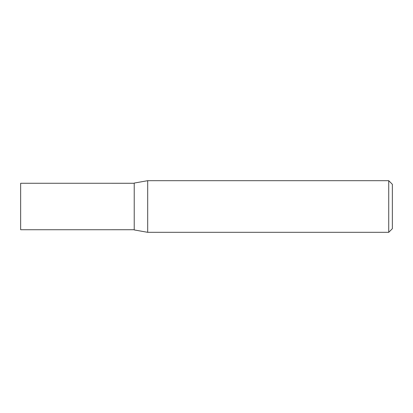 <?xml version="1.0" encoding="UTF-8"?>
<svg xmlns="http://www.w3.org/2000/svg" width="413" height="413" viewBox="0 0 413 413"><rect width="100%" height="100%" fill="white"/><g stroke="black" fill="none" stroke-linecap="round" stroke-linejoin="round"><path stroke-width="0.62" d="M388.736 180.688L388.736 232.312L392.35 228.699L392.35 184.301L388.736 180.688L147.694 180.688L147.694 232.312L134.225 229.938L134.225 183.062L147.694 180.688M134.225 229.721L20.65 229.731L20.65 183.269L134.225 183.279M388.736 232.312L147.694 232.312"/></g></svg>
